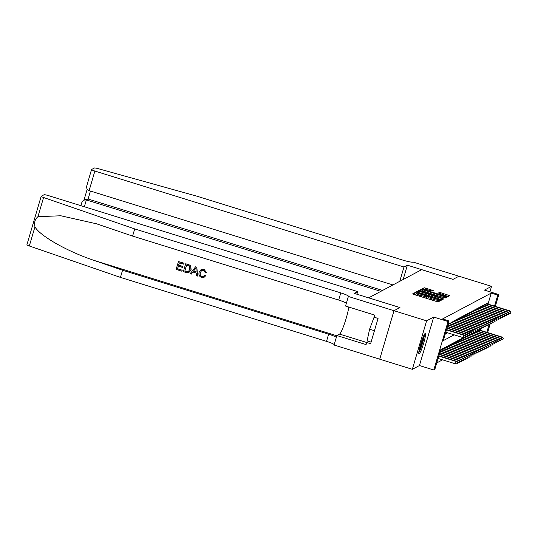 <?xml version="1.0" encoding="UTF-8"?>
<svg xmlns="http://www.w3.org/2000/svg" width="538" height="538" viewBox="0 0 538 538"><rect width="100%" height="100%" fill="white"/><g stroke="black" fill="none" stroke-linecap="round" stroke-linejoin="round"><path stroke-width="0.81" d="M415.82 292.948L414.778 292.746L412.619 293.889L413.695 294.4L436.742 301.549L438.221 301.838L440.387 300.695L438.315 300.285A4.324 0.518 16.4 0 1 433.567 299.357L431.644 298.765A4.324 0.518 16.4 0 1 428.147 297.198A4.324 0.518 16.4 0 1 428.201 297.144L426.405 296.586A4.324 0.518 16.4 0 1 421.657 295.665L419.741 295.066A4.324 0.518 16.4 0 1 416.244 293.499A4.324 0.518 16.4 0 1 416.291 293.452L415.82 292.948M415.968 294.447L414.395 294.057L413.729 294.407M438.813 301.529L437.925 301.596L438.315 300.285M427.871 298.146L426.022 297.897L426.405 296.586M425.175 333.425A10.733 1.298 107.2 0 0 420.736 343.883A10.733 1.298 107.2 0 0 418.988 353.89A10.733 1.298 107.2 0 0 419.163 353.863A10.733 1.298 107.2 0 0 423.601 343.405A10.733 1.298 107.2 0 0 425.35 333.392A10.733 1.298 107.2 0 0 425.175 333.425M433.204 290.554L424.179 287.749L421.765 289.041L422.855 289.531L447.387 296.976L449.802 295.685L440.898 292.773L439.411 292.484L438.369 293.042L443.339 294.737A3.611 0.437 16.4 0 1 446.258 296.041A3.611 0.437 16.4 0 1 442.249 295.315L427.078 290.601A3.611 0.437 16.4 0 1 424.159 289.296A3.611 0.437 16.4 0 1 428.167 290.022L432.175 291.098L433.204 290.554M488.006 304.098L491.248 293.089L497.764 295.113L498.8 294.562L495.33 306.371M393.991 310.722L399.929 307.568L354.28 293.398L357.676 291.589L48.575 195.644A4.129 0.498 16.4 0 0 44.042 194.756L41.211 196.262A4.129 0.498 16.4 0 0 41.17 196.309A4.129 0.498 16.4 0 0 43.585 197.507L134.715 228.919L340.783 292.887A9.63 1.157 -163.6 0 1 348.57 296.371A9.63 1.157 -163.6 0 1 348.456 296.485L393.991 310.722L379.727 359.196L394.004 310.715L399.956 307.548L368.658 297.83L421.691 269.666L452.989 279.383L458.948 276.216L491.55 286.337L484.456 290.11L498.8 294.562M394.004 310.715L426.607 320.836L412.343 369.31L419.438 365.544L433.783 369.996L448.053 321.522L449.089 320.971L443.305 340.621L454.186 334.844M419.438 365.544L433.702 317.064L426.607 320.836M433.702 317.064L448.053 321.522M491.248 293.089L442.566 318.947L449.089 320.971M419.337 291.401L417.858 291.112L415.457 292.383L416.533 292.894L439.58 300.043L441.059 300.332L443.473 299.041L419.337 291.401L418.954 292.712M418.618 290.708L421.019 289.431L422.505 289.72L446.634 297.366L445.592 297.924L444.112 297.635L433.285 294.447L432.586 294.824L433.675 295.315L443.124 298.482L418.604 290.742M489.943 291.811L491.55 286.337M348.348 296.546L345.551 306.048L374.764 315.113L374.145 317.212L378.059 318.429L370.615 343.715L366.708 342.498L366.089 344.596L336.875 335.53L334.078 345.026L412.343 369.31M449.997 323.681L450.232 322.887L448.988 323.546L448.564 324.979M452.068 322.578L452.303 321.785L451.059 322.45L450.636 323.883M454.139 321.482L454.375 320.688L453.13 321.347L452.707 322.78M456.211 320.379L456.446 319.585L455.202 320.244L454.778 321.677M458.282 319.283L458.517 318.483L457.273 319.148L456.849 320.581M460.353 318.18L460.589 317.386L459.344 318.045L458.921 319.478M462.424 317.077L462.66 316.283L461.416 316.943L460.992 318.382M464.496 315.981L464.731 315.187L463.487 315.846L463.063 317.279M466.567 314.878L466.802 314.084L465.558 314.743L465.141 316.176M468.638 313.775L468.874 312.981L467.63 313.647L467.213 315.08M470.71 312.679L470.945 311.885L469.701 312.544L469.284 313.977M472.781 311.576L473.016 310.782L471.772 311.441L471.355 312.874M474.852 310.48L475.088 309.686L473.844 310.345L473.427 311.778M476.924 309.377L477.159 308.583L475.915 309.242L475.498 310.675M479.002 308.274L479.23 307.48L477.986 308.139L477.569 309.579M481.073 307.178L481.302 306.384L480.057 307.043L479.64 308.476M483.144 306.075L483.373 305.281L482.135 305.94L481.712 307.373M485.215 304.979L485.444 304.178L484.207 304.844L483.783 306.277M445.215 334.118L447.663 332.82M485.854 305.174L486.278 303.741L487.515 303.082L487.287 303.876M436.735 362.942L442.579 359.835M480.293 330.305L480.75 328.752M440.851 351.186L441.274 349.754L442.518 349.088L442.283 349.882M442.922 350.083L443.346 348.651L444.59 347.992L444.354 348.785M445 348.98L445.417 347.548L446.661 346.889L446.426 347.683M447.071 347.884L447.488 346.452L448.732 345.793L448.497 346.586M449.143 346.781L449.56 345.349L450.804 344.69L450.568 345.483M451.214 345.685L451.631 344.253L452.875 343.587L452.64 344.381M453.285 344.582L453.702 343.15L454.946 342.491L454.711 343.284M455.356 343.479L455.773 342.047L457.018 341.388L456.782 342.181M457.428 342.383L457.845 340.951L459.089 340.285L458.86 341.085M459.499 341.28L459.916 339.848L461.16 339.189L460.931 339.982M461.57 340.184L461.994 338.745L463.231 338.086L463.003 338.879M463.642 339.081L464.24 337.555M465.074 337.783L465.262 337.01M465.713 337.978L466.311 336.452M467.145 336.68L467.334 335.907M467.784 336.882L468.383 335.349M469.217 335.577L469.405 334.811M469.856 335.779L470.454 334.253M471.288 334.481L471.476 333.708M471.927 334.676L472.525 333.15M473.359 333.378L473.548 332.605M473.998 333.58L474.597 332.054M475.431 332.282L475.619 331.509M476.069 332.477L476.675 330.951M477.502 331.179L477.69 330.406M478.141 331.381L478.746 329.848M479.573 330.076L479.761 329.31M463.621 337.568L440.602 349.794L434.818 369.445L433.783 369.996M490.353 323.264L487.616 332.578M494.523 306.122L497.764 295.113M486.816 332.329L489.163 324.347M415.908 294.757A4.324 0.518 16.4 0 0 415.861 294.811A4.324 0.518 16.4 0 0 416.318 295.214M424.838 297.857A4.324 0.518 16.4 0 0 426.022 297.897M427.811 298.456A4.324 0.518 16.4 0 0 427.764 298.509A4.324 0.518 16.4 0 0 428.221 298.906M436.748 301.556A4.324 0.518 16.4 0 0 437.925 301.596M441.967 299.854L439.378 299.047M418.947 292.706L417.468 292.423L416.567 292.901M417.475 292.82L438.457 299.458L439.788 299.505A4.324 0.518 16.4 0 0 439.835 299.451A4.324 0.518 16.4 0 0 436.338 297.884L422.512 293.593A4.324 0.518 16.4 0 0 417.77 292.665L417.475 292.82M419.727 291.219L420.635 290.742L421.019 289.431M421.839 290.95L420.635 290.742M431.483 293.943L433.218 294.481M425.067 291.724A3.611 0.437 16.4 0 0 421.059 290.991A3.611 0.437 16.4 0 0 423.978 292.302L430.81 294.252L431.503 293.876L430.413 293.385L425.067 291.724M448.288 296.492L446.015 295.786M424.926 289.249L423.796 289.061L422.888 289.545M457.219 363.742L457.811 362.323L457.219 363.742L455.289 363.782L456.358 361.227L438.84 355.786M457.609 362.43L455.982 361.422L438.752 356.075M455.289 363.782L438.06 358.436M456.358 361.227L457.811 362.323M445.773 332.228L463.003 337.582L463.695 335.221L446.466 329.875M465.316 336.23L464.933 337.534L465.525 336.115L463.695 335.221L464.065 335.019L446.553 329.586M463.003 337.582L464.933 337.534M465.525 336.115L464.065 335.019M424.079 334.999A9.287 1.123 -72.8 0 1 422.633 342.208A9.287 1.123 -72.8 0 1 419.573 350.608A9.287 1.123 -72.8 0 1 418.846 351.845M418.759 352.74A10.659 1.291 107.2 0 0 419.337 351.684A10.659 1.291 107.2 0 0 424.509 334.219M374.414 316.304L369.586 329.202L367.104 340.857L371.092 342.101M374.441 330.709L369.586 329.202M419.31 349.276A8.601 1.042 107.2 0 0 423.002 337.387M181.844 271.199L176.128 269.424L178.441 261.562L183.956 263.277L183.693 264.178L179.275 262.813L178.562 265.227L182.678 266.505L182.409 267.413L178.3 266.135L177.5 268.859L182.113 270.291L181.938 271.145A17.922 2.165 107.2 0 0 182.234 270.224L177.621 268.792A17.922 2.165 107.2 0 0 178.428 266.175M182.409 267.413L182.577 267.325A17.922 2.165 107.2 0 0 182.839 266.418L178.73 265.14A17.922 2.165 107.2 0 0 179.376 262.84M183.693 264.178L183.814 264.118A17.922 2.165 107.2 0 0 184.05 263.223L178.441 261.562M188.939 272.49L191.104 269.599L190.775 266.028L189.786 265.126L185.758 263.755L189.685 265.173L190.66 266.095L190.943 269.686L188.939 272.49L186.155 272.537L183.35 271.663L185.664 263.802M205.563 275.812L204.131 277.258L205.718 275.732L204.689 275.126L205.718 275.732M201.878 276.438C200.27 275.617 199.793 274.299 200.439 272.47L200.277 272.558C199.638 274.373 200.129 275.685 201.757 276.498L201.878 276.438M203.949 269.37L206.444 272.51L204.036 269.323L201.118 269.572L204.036 269.323M134.715 228.919L132.604 236.088L96.611 223.821L60.821 215.772L37.942 216.673C34.963 219.302 33.968 222.678 34.963 226.814C39.637 235.779 67.801 251.73 94.614 260.587L122.556 270.224L328.624 334.185A9.63 1.157 -163.6 0 1 336.317 337.427M197.56 276.075L196.861 267.204L195.617 266.814L196.767 267.251L197.56 276.075L196.39 275.712L196.215 273.015L192.88 271.979L191.272 274.124L190.102 273.761L195.523 266.861M191.272 274.124L193.034 271.898M122.556 270.224L120.445 277.393L326.512 341.361A9.63 1.157 -163.6 0 1 334.206 344.602M346.358 303.298A9.63 1.157 -163.6 0 0 338.671 300.056L132.604 236.088M34.963 226.814L29.321 245.98L120.445 277.393M357.676 291.589L356.909 294.212M348.759 307.043A15.474 1.87 -72.8 0 1 344.683 323.042A15.474 1.87 -72.8 0 1 339.579 334.091L336.875 335.53M29.321 245.98A4.129 0.498 -163.6 0 1 26.9 244.783L41.17 196.309M368.799 341.388L366.708 342.498L339.579 334.091M201.757 276.498L203.445 276.377L204.534 275.214M206.289 272.591L205.112 272.484L203.626 270.258L201.79 270.379L200.277 272.558M204.131 277.258L201.595 277.44C199.255 276.478 198.448 274.743 199.174 272.221L201.118 269.572M194.917 269.249L193.478 271.179L196.148 272.006L195.879 267.964L193.478 271.179M196.141 271.865L193.64 271.091M184.722 271.098L188.347 271.616L189.84 269.323L189.329 266.108L186.498 265.052L184.843 271.038A17.922 2.165 107.2 0 0 186.599 265.086M186.336 271.603L184.843 271.038M399.761 281.313L403.977 267.003L94.876 171.05L89.113 190.64L392.922 284.945M89.113 190.64C86.86 189.632 86.154 187.809 86.974 185.159L91.534 169.557A4.129 0.498 16.4 0 1 91.581 169.504L94.412 168.004A4.129 0.498 16.4 0 1 97.99 168.609L196.545 196.074L402.612 260.042A9.63 1.157 16.4 0 0 413.197 262.1L458.954 276.216L453.023 279.363L407.374 265.194L403.977 267.003M403.164 279.504L407.374 265.194M380.857 291.354L86.369 199.941L84.365 206.753M91.534 169.557A4.129 0.498 16.4 0 0 94.876 171.05M382.579 290.439L88.091 199.026L86.369 199.941L83.457 200.129L81.924 202.328M83.457 200.129L85.179 199.215L88.091 199.026L90.438 191.051M457.529 362.108L458.43 360.124L439.311 354.192M459.681 361.328L459.291 362.639L459.882 361.22L458.053 360.325L439.223 354.481M458.43 360.124L459.882 361.22M459.291 362.639L457.71 362.673M459.6 361.005L460.501 359.028L439.781 352.592M461.752 360.231L461.362 361.543L461.96 360.117L460.125 359.223L439.694 352.881M460.501 359.028L461.96 360.117M461.362 361.543L459.782 361.576M461.671 359.909L462.572 357.925L440.245 350.998M463.823 359.128L463.433 360.44L464.032 359.021L462.196 358.126L440.165 351.287M462.572 357.925L464.032 359.021M463.433 360.44L461.853 360.473M463.743 358.806L464.644 356.822L441.49 349.639M465.895 358.032L465.505 359.337L466.103 357.918L464.267 357.024L441.241 349.875M464.644 356.822L466.103 357.918M465.505 359.337L463.924 359.371M465.242 335.9L465.767 334.118L446.937 328.274M467.387 335.127L467.004 336.438L467.596 335.019L465.767 334.118L466.137 333.923L447.017 327.985M465.424 336.472L467.004 336.438M467.596 335.019L466.137 333.923M467.314 334.804L467.838 333.022L447.408 326.68M469.466 334.024L469.075 335.335L469.667 333.916L467.838 333.022L468.208 332.82L447.488 326.391M467.495 335.369L469.075 335.335M469.667 333.916L468.208 332.82M469.385 333.701L469.909 331.919L447.878 325.08M471.537 332.928L471.147 334.239L471.739 332.814L469.909 331.919L470.279 331.724L447.959 324.791M469.566 334.273L471.147 334.239M471.739 332.814L470.279 331.724M471.456 332.605L471.981 330.816L448.954 323.668M473.608 331.825L473.218 333.136L473.81 331.717L471.981 330.816L472.357 330.621L449.203 323.432M471.638 333.17L473.218 333.136M473.81 331.717L472.357 330.621M465.814 357.703L466.715 355.726L443.561 348.537M467.966 356.929L467.576 358.241L468.174 356.822L466.338 355.921L443.312 348.772M466.715 355.726L468.174 356.822M467.576 358.241L465.995 358.274M473.527 331.502L474.052 329.72L451.026 322.571M475.679 330.722L475.289 332.033L475.881 330.614L474.052 329.72L474.429 329.518L451.274 322.336M473.709 332.067L475.289 332.033M475.881 330.614L474.429 329.518M467.885 356.607L468.786 354.623L445.632 347.44M470.037 355.826L469.654 357.138L470.246 355.719L468.41 354.824L445.383 347.676M468.786 354.623L470.246 355.719M469.654 357.138L468.067 357.171M475.599 330.399L476.123 328.617L453.097 321.468M477.751 329.626L477.361 330.937L477.952 329.512L476.123 328.617L476.5 328.422L453.346 321.233M475.78 330.971L477.361 330.937M477.952 329.512L476.5 328.422M469.956 355.504L470.858 353.527L447.703 346.337M472.108 354.73L471.725 356.042L472.317 354.616L470.481 353.722L447.455 346.573M470.858 353.527L472.317 354.616M471.725 356.042L470.138 356.075M477.67 329.303L478.195 327.521L455.168 320.372M479.822 328.523L479.432 329.834L480.024 328.415L478.195 327.521L478.571 327.319L455.417 320.13M477.852 329.868L479.432 329.834M480.024 328.415L478.571 327.319M472.028 354.407L472.929 352.424L449.775 345.235M474.18 353.627L473.796 354.939L474.388 353.52L472.552 352.619L449.526 345.47M472.929 352.424L474.388 353.52M473.796 354.939L472.209 354.972M479.741 328.2L480.266 326.418L457.239 319.269M481.893 327.427L481.503 328.731L482.102 327.312L480.266 326.418L480.642 326.223L457.488 319.034M479.923 328.772L481.503 328.731M482.102 327.312L480.642 326.223M474.099 353.305L475 351.321L451.846 344.138M476.251 352.525L475.868 353.836L476.46 352.417L474.624 351.522L451.597 344.374M475 351.321L476.46 352.417M475.868 353.836L474.281 353.87M481.813 327.104L482.337 325.315L459.311 318.166M483.965 326.324L483.575 327.635L484.173 326.216L482.337 325.315L482.714 325.12L459.56 317.931M481.994 327.669L483.575 327.635M484.173 326.216L482.714 325.12M476.17 352.202L477.071 350.225L453.917 343.036M478.322 351.428L477.939 352.74L478.531 351.321L476.695 350.42L453.668 343.271M477.071 350.225L478.531 351.321M477.939 352.74L476.352 352.773M483.884 326.001L484.408 324.219L461.382 317.07M486.036 325.221L485.646 326.532L486.244 325.113L484.408 324.219L484.785 324.017L461.631 316.835M484.065 326.566L485.646 326.532M486.244 325.113L484.785 324.017M478.242 351.106L479.143 349.122L455.989 341.933M480.394 350.325L480.01 351.637L480.602 350.218L478.773 349.323L455.74 342.175M479.143 349.122L480.602 350.218M480.01 351.637L478.423 351.67M485.955 324.898L486.48 323.116L463.453 315.967M488.107 324.125L487.717 325.436L488.316 324.01L486.48 323.116L486.856 322.921L463.702 315.732M486.137 325.47L487.717 325.436M488.316 324.01L486.856 322.921M480.32 350.003L481.214 348.025L458.06 340.836M482.465 349.229L482.082 350.534L482.673 349.115L480.844 348.22L457.811 341.072M481.214 348.025L482.673 349.115M482.082 350.534L480.495 350.574M488.027 323.802L488.551 322.02L465.525 314.864M490.179 323.022L489.795 324.333L490.387 322.914L488.551 322.02L488.928 321.818L465.774 314.629M488.208 324.367L489.795 324.333M490.387 322.914L488.928 321.818M482.391 348.906L483.285 346.923L460.131 339.734M484.536 348.126L484.153 349.438L484.745 348.019L482.916 347.118L459.882 339.969M483.285 346.923L484.745 348.019M484.153 349.438L482.566 349.471M490.098 322.699L490.622 320.917L467.596 313.768M492.25 321.926L491.866 323.23L492.458 321.811L490.622 320.917L490.999 320.715L467.845 313.533M490.279 323.264L491.866 323.23M492.458 321.811L490.999 320.715M484.462 347.804L485.357 345.82L462.203 338.637M486.608 347.023L486.224 348.335L486.816 346.916L484.987 346.021L461.954 338.873M485.357 345.82L486.816 346.916M486.224 348.335L484.637 348.368M492.169 321.596L492.694 319.814L469.667 312.665M494.321 320.823L493.938 322.134L494.53 320.715L492.694 319.814L493.07 319.619L469.916 312.43M492.351 322.168L493.938 322.134M494.53 320.715L493.07 319.619M486.534 346.701L487.428 344.724L464.328 337.548M488.679 345.927L488.296 347.239L488.887 345.813L487.058 344.919L464.025 337.77M487.428 344.724L488.887 345.813M488.296 347.239L486.708 347.272M494.24 320.5L494.765 318.718L471.739 311.569M496.392 319.72L496.009 321.031L496.601 319.612L494.765 318.718L495.142 318.516L471.987 311.334M494.422 321.065L496.009 321.031M496.601 319.612L495.142 318.516M488.605 345.604L489.499 343.621L466.399 336.452M490.75 344.824L490.367 346.136L490.959 344.717L489.129 343.822L466.096 336.674M489.499 343.621L490.959 344.717M490.367 346.136L488.78 346.169M496.312 319.397L496.836 317.615L473.81 310.466M498.464 318.624L498.08 319.935L498.672 318.509L496.836 317.615L497.213 317.42L474.059 310.231M496.493 319.969L498.08 319.935M498.672 318.509L497.213 317.42M490.676 344.502L491.571 342.518L468.47 335.349M492.821 343.728L492.438 345.033L493.03 343.614L491.201 342.719L468.168 335.571M491.571 342.518L493.03 343.614M492.438 345.033L490.858 345.066M498.383 318.301L498.914 316.512L475.881 309.363M500.535 317.521L500.152 318.832L500.743 317.413L498.914 316.512L499.284 316.317L476.13 309.128M498.565 318.866L500.152 318.832M500.743 317.413L499.284 316.317M492.747 343.399L493.642 341.422L470.542 334.246M494.893 342.625L494.509 343.937L495.101 342.518L493.272 341.617L470.239 334.468M493.642 341.422L495.101 342.518M494.509 343.937L492.929 343.97M500.461 317.198L500.986 315.416L477.952 308.267M502.606 316.418L502.223 317.729L502.815 316.31L500.986 315.416L501.355 315.214L478.201 308.032M500.636 317.763L502.223 317.729M502.815 316.31L501.355 315.214M494.819 342.303L495.713 340.319L472.613 333.15M496.964 341.522L496.581 342.834L497.173 341.415L495.343 340.52L472.31 333.372M495.713 340.319L497.173 341.415M496.581 342.834L495 342.867M502.532 316.095L503.057 314.313L480.024 307.164M504.678 315.322L504.294 316.633L504.886 315.207L503.057 314.313L503.427 314.118L480.273 306.929M502.707 316.667L504.294 316.633M504.886 315.207L503.427 314.118M496.89 341.2L497.785 339.222L474.684 332.047M499.035 340.426L498.652 341.738L499.244 340.312L497.415 339.417L474.381 332.269M497.785 339.222L499.244 340.312M498.652 341.738L497.072 341.771M504.604 314.999L505.128 313.217L482.095 306.068M506.749 314.219L506.366 315.53L506.957 314.111L505.128 313.217L505.498 313.015L482.344 305.826M504.779 315.564L506.366 315.53M506.957 314.111L505.498 313.015M498.961 340.103L499.856 338.12L476.755 330.951M501.107 339.323L500.723 340.635L501.315 339.216L499.486 338.315L476.453 331.166M499.856 338.12L501.315 339.216M500.723 340.635L499.143 340.668M506.675 313.896L507.2 312.114L484.166 304.965M508.82 313.123L508.437 314.427L509.029 313.008L507.2 312.114L507.569 311.919L484.415 304.73M506.85 314.468L508.437 314.427M509.029 313.008L507.569 311.919M501.033 339.001L501.927 337.017L478.827 329.848M503.178 338.22L502.795 339.532L503.386 338.113L501.557 337.218L478.524 330.07M501.927 337.017L503.386 338.113M502.795 339.532L501.214 339.565M508.746 312.8L509.271 311.011L486.238 303.862M510.892 312.02L510.508 313.331L511.1 311.912L509.271 311.011L509.641 310.816L486.486 303.627M508.921 313.365L510.508 313.331M511.1 311.912L509.641 310.816M414.395 294.057L414.778 292.746M438.208 301.448L438.591 300.137M426.298 297.749L426.688 296.438M419.411 296.176L419.741 295.066M421.335 296.768L421.657 295.665M431.321 299.868L431.644 298.765M433.238 300.466L433.567 299.357M442.007 299.827L442.384 298.556M417.468 292.423L417.858 291.112M439.62 300.056L439.788 299.505M422.128 290.991L422.505 289.72M445.242 297.911L445.545 296.875M430.696 294.629L430.81 294.252M431.503 293.876L431.234 294.79L431.489 293.889M439.136 293.425L439.411 292.484M440.575 293.876L440.898 292.773M448.329 296.472L448.705 295.194M423.796 289.061L424.179 287.749M425.289 289.303L425.666 288.038M431.826 291.085L432.128 290.049M94.614 260.587L336.801 335.766M328.624 334.185L326.512 341.361M338.671 300.056L340.783 292.887M43.585 197.507L37.942 216.673M415.861 294.811L416.244 293.499M427.764 298.509L428.147 297.198M439.654 300.07L439.835 299.451M420.884 291.583L421.059 290.991M423.984 289.881L424.159 289.296M446.056 296.734L446.258 296.041M80.908 205.677L82.018 201.898M87.203 189.201L84.089 199.8"/></g></svg>
